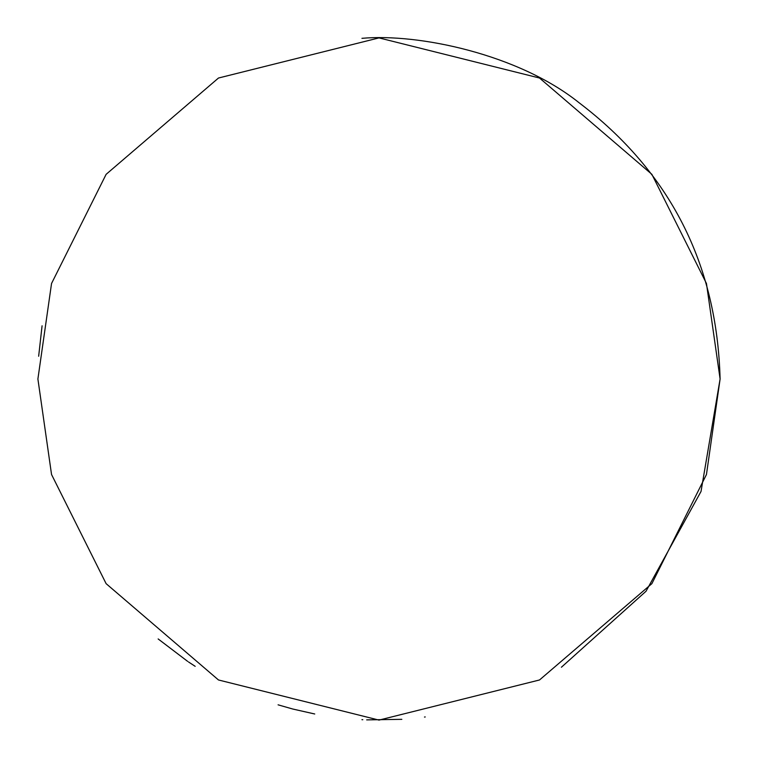 <?xml version="1.0" encoding="UTF-8"?>
<svg xmlns="http://www.w3.org/2000/svg" width="758" height="758" viewBox="0 0 758 758"><rect width="100%" height="100%" fill="white"/><g stroke="black" fill="none" stroke-linecap="round" stroke-linejoin="round"><path stroke-width="1.14" d="M561.413 667.23L646.015 591.259L701.027 491.459L720.1 379C717.021 263.917 669.987 171.82 578.998 102.681C518.349 54.102 418.312 33.248 361.945 38.326M720.1 379L706.456 283.492L651.88 174.34L539.516 78.027L379 37.9L218.484 78.027L106.12 174.34L51.544 283.492L37.9 379L51.544 474.508L106.12 583.66L218.484 679.973L379 720.1L539.516 679.973L651.88 583.66L706.456 474.508L720.1 379M38.658 356.26L42.078 325.798M278.082 704.826L292.73 709.014L314.741 713.989M361.945 719.674L362.788 719.712M366.683 719.882L401.835 719.333M424.489 717.049L425.229 716.954M195.176 666.329L188.534 661.971M187.633 661.364L158.147 638.947"/></g></svg>
